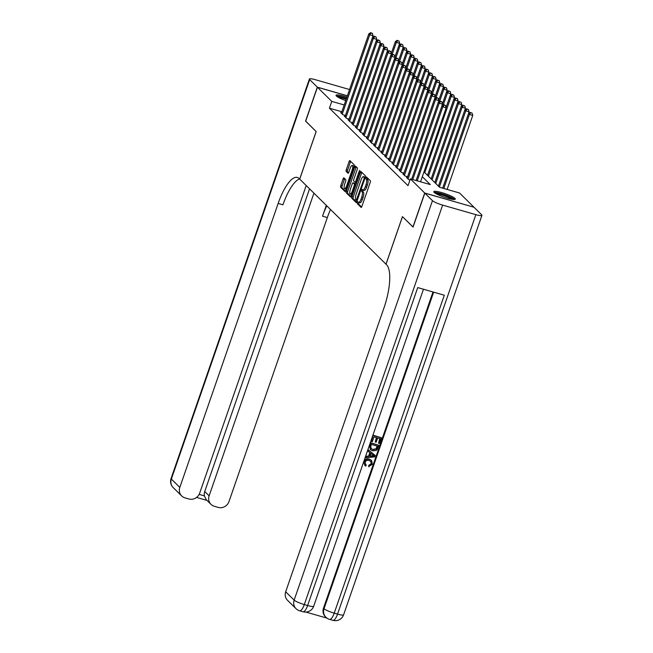 <?xml version="1.0" encoding="UTF-8"?>
<svg xmlns="http://www.w3.org/2000/svg" width="653" height="653" viewBox="0 0 653 653"><rect width="100%" height="100%" fill="white"/><g stroke="black" fill="none" stroke-linecap="round" stroke-linejoin="round"><path stroke-width="0.98" d="M357.338 202.463L357.264 203.638L361.076 207.401A1.428 0.449 -74 0 0 361.142 207.442A1.428 0.449 -74 0 0 361.893 206.421L370.21 182.416A1.428 0.449 -74 0 0 370.308 180.726L366.455 176.939L365.851 178.832L366.349 179.322A4.579 1.437 -74 0 1 366.015 184.717L365.321 186.717A4.579 1.437 -74 0 1 362.913 189.982A4.579 1.437 -74 0 1 362.701 189.86L362.154 189.346L361.631 190.056L362.048 191.721A4.579 1.437 -74 0 1 361.721 197.124L361.027 199.124A4.579 1.437 -74 0 1 358.619 202.389A4.579 1.437 -74 0 1 358.399 202.259L357.86 201.744L357.338 202.463M358.832 202.454L358.595 204.022L361.631 207.017M367.345 177.804L367.672 179.706L366.349 179.322M363.125 190.047L362.888 191.623L363.378 192.104L362.048 191.721M345.723 100.562A11.362 1.82 -160.9 0 1 336.401 96.024A11.362 1.82 -160.9 0 1 336.034 95.281A11.362 1.82 -160.9 0 1 346.914 97.126M454.921 198.373A11.362 1.82 -160.9 0 1 455.288 199.116A11.362 1.82 -160.9 0 1 445.697 197.688A11.362 1.82 -160.9 0 1 434.188 192.415A11.362 1.82 -160.9 0 1 433.821 191.68A11.362 1.82 -160.9 0 1 443.411 193.1A11.362 1.82 -160.9 0 1 454.921 198.373M343.935 177.885A1.428 0.449 -74 0 0 343.87 177.845A1.428 0.449 -74 0 0 343.111 178.865L340.776 185.599A1.428 0.449 -74 0 0 340.678 187.289L344.915 191.46A1.428 0.449 -74 0 0 344.98 191.5A1.428 0.449 -74 0 0 345.731 190.48L354.048 166.474A1.428 0.449 -74 0 0 354.146 164.793L349.91 160.614A1.428 0.449 -74 0 0 349.845 160.573A1.428 0.449 -74 0 0 349.094 161.593L346.278 169.731A1.428 0.449 -74 0 0 346.172 171.421L347.984 173.208A1.428 0.449 -74 0 0 348.049 173.249A1.428 0.449 -74 0 0 348.808 172.229L350.204 168.188A3.828 1.2 -74 0 1 352.22 165.462A3.828 1.2 -74 0 1 352.122 170.082L346.653 185.885A3.828 1.2 -74 0 1 344.637 188.619A3.828 1.2 -74 0 1 344.727 183.991L345.641 181.363A1.428 0.449 -74 0 0 345.747 179.673L343.935 177.885M413.088 227.024L402.444 216.625L385.98 264.179L299.711 179.134L316.174 131.579L305.669 121.221L317.431 87.249L347.355 95.844M412.957 226.983L424.719 193.019L410.37 178.873L430.303 184.595L422.303 176.71M341.846 111.753L329.422 108.186L408.019 185.664L410.37 178.873M329.422 108.186L331.773 101.395L317.431 87.249M351.943 196.602A1.428 0.449 -74 0 0 351.836 198.292L356.073 202.463A1.428 0.449 -74 0 0 356.138 202.503A1.428 0.449 -74 0 0 356.889 201.483L365.207 177.477A1.428 0.449 -74 0 0 365.305 175.788L361.076 171.617A1.428 0.449 -74 0 0 361.003 171.576A1.428 0.449 -74 0 0 360.252 172.596L351.943 196.602L353.265 196.986A1.428 0.449 -74 0 0 353.167 198.675L356.628 202.079M350.49 196.961L346.253 192.79A1.428 0.449 -74 0 1 346.359 191.1L354.669 167.095A1.428 0.449 -74 0 1 355.428 166.074A1.428 0.449 -74 0 1 355.493 166.115L357.305 167.903A1.428 0.449 -74 0 1 357.199 169.592L353.828 179.322A1.428 0.449 -74 0 0 353.73 181.012L354.93 182.195A1.428 0.449 -74 0 0 354.995 182.236A1.428 0.449 -74 0 0 355.746 181.216L359.256 171.086L359.787 170.368L359.762 171.576L351.314 195.982A1.428 0.449 -74 0 1 350.555 197.002A1.428 0.449 -74 0 1 350.49 196.961L350.637 197.002M407.284 177.665L406.501 177.445L408.696 179.608L409.986 179.975M403.627 174.065L402.844 173.837L405.04 176L407.603 176.734L435.2 96.979L431.878 96.024L404.403 175.371M399.971 170.457L399.195 170.237L401.383 172.4L403.954 173.135M396.314 166.858L395.538 166.629L397.734 168.792L400.297 169.527L427.886 89.771L424.564 88.816L397.089 168.164M392.665 163.25L391.882 163.03L394.077 165.193L396.64 165.927M389.008 159.65L388.225 159.422L390.421 161.585L392.984 162.319M385.352 156.043L384.568 155.822L386.764 157.985L389.327 158.72L416.924 78.956L413.602 78.001L386.127 157.349M381.695 152.443L380.919 152.214L383.107 154.377L385.67 155.112M378.038 148.835L377.263 148.615L379.45 150.778L382.021 151.512L409.611 71.748L406.288 70.793L378.813 150.141M374.381 145.235L373.606 145.007L375.801 147.17L378.365 147.904M370.733 141.628L369.949 141.407L372.145 143.57L374.708 144.305L402.305 64.541L398.983 63.586L371.5 142.934M367.076 138.028L366.292 137.799L368.488 139.962L371.051 140.705M363.419 134.42L362.635 134.2L364.831 136.363L367.394 137.097L394.992 57.333L391.669 56.378L364.194 135.734M359.762 130.82L358.987 130.592L361.174 132.755L363.737 133.498L391.335 53.734L388.013 52.779L360.538 132.126M356.105 127.213L355.33 126.992L357.518 129.155L360.089 129.89M352.449 123.613L351.673 123.384L353.869 125.547L356.432 126.29L384.029 46.526L380.699 45.571L353.224 124.919M348.8 120.005L348.016 119.785L350.212 121.948L352.775 122.682M345.143 116.405L344.36 116.177L346.555 118.34L349.118 119.083L376.716 39.319L373.394 38.364L345.919 117.711M345.461 115.475L342.898 114.74L340.703 112.577L341.486 112.798M473.874 207.213L424.719 193.019M423.977 171.861L439.608 187.272L459.549 193.002L473.898 207.14M344.204 104.962L331.773 101.395M358.619 202.389L359.95 202.773A4.579 1.437 -74 0 0 362.358 199.508L361.027 199.124M363.378 192.104A4.579 1.437 -74 0 1 363.052 197.508L362.358 199.508M362.913 189.982L364.243 190.366A4.579 1.437 -74 0 0 366.651 187.101L365.321 186.717M367.672 179.706A4.579 1.437 -74 0 1 367.345 185.101L366.651 187.101M361.844 172.384A1.428 0.449 -74 0 0 361.582 172.98L353.265 196.986M356.318 200.21L364.194 178.449L363.745 176.759A4.579 1.437 -74 0 0 363.533 176.628A4.579 1.437 -74 0 0 361.117 179.893L356.13 194.292A4.579 1.437 -74 0 0 355.803 199.696L356.318 200.21M363.533 176.628L364.856 177.012A4.579 1.437 -74 0 1 365.076 177.134L365.256 177.314M351.045 196.577L347.584 193.174L346.253 192.79M356.269 166.882A1.428 0.449 -74 0 0 355.999 167.478L347.69 191.484A1.428 0.449 -74 0 0 347.584 193.174M350.334 189.427A3.828 1.2 -74 0 0 350.237 194.047A3.828 1.2 -74 0 0 352.253 191.321L354.179 185.754A1.428 0.449 -74 0 0 354.285 184.064L353.077 182.881A1.428 0.449 -74 0 0 353.012 182.84A1.428 0.449 -74 0 0 352.261 183.86L350.334 189.427M350.237 194.047L351.567 194.431A3.828 1.2 -74 0 0 351.853 194.414M354.269 183.224A1.428 0.449 -74 0 1 354.342 183.224A1.428 0.449 -74 0 1 354.408 183.264L355.387 184.219M344.637 188.619L345.959 189.003A3.828 1.2 -74 0 0 346.253 188.978M353.999 166.597A3.828 1.2 -74 0 0 353.551 165.846L352.22 165.462M350.685 161.381A1.428 0.449 -74 0 0 350.424 161.977L347.608 170.115A1.428 0.449 -74 0 0 347.502 171.804L348.539 172.825M344.711 178.653A1.428 0.449 -74 0 0 344.441 179.249L342.107 185.983A1.428 0.449 -74 0 0 342.009 187.672L345.461 191.084M447.125 189.427L472.748 115.426L469.425 114.471L468.511 113.565L442.685 188.154M443.803 188.472L469.425 114.471L470.764 112.716L472.095 113.1L470.764 112.716M468.511 113.565L470.397 112.357M472.095 113.1L472.748 115.426M420.54 181.795L446.17 107.786L442.848 106.831L417.218 180.84M444.179 105.084L445.509 105.468L443.811 104.725L444.179 105.084L442.848 106.831L441.934 105.933L416.1 180.522L442.514 104.186L439.191 103.231L412.761 179.559M446.17 107.786L445.509 105.468M443.811 104.725L441.934 105.933M435.045 193.092A9.836 1.575 -160.9 0 1 441.428 193.965A9.836 1.575 -160.9 0 1 450.717 197.5A9.836 1.575 -160.9 0 1 453.451 199.467M451.933 199.271A9.101 1.453 19.1 0 0 449.99 198.104A9.101 1.453 19.1 0 0 436.359 193.876M454.504 199.467A11.289 1.804 19.1 0 0 451.68 197.647A11.289 1.804 19.1 0 0 434.212 192.439M346.531 98.228A11.289 1.804 19.1 0 0 336.426 96.048M337.258 96.693A9.836 1.575 -160.9 0 1 346.457 98.448M346.188 99.232A9.101 1.453 19.1 0 0 338.572 97.485M365.46 464.348L366.325 465.018L365.664 466.095L364.847 465.475L363.868 461.72C364.954 459.271 366.766 458.414 369.329 459.132L371.614 460.512L372.349 464.332L368.651 466.52L368.806 465.303L371.157 463.728L370.822 461.369M364.847 465.475L363.868 461.72M367.998 451.256L368.129 449.746L374.977 455.272L374.822 456.855L365.729 457.802L366.153 456.586L368.929 456.357L370.129 452.888L367.998 451.256L368.423 450.031L375.271 455.557M365.729 457.802L365.86 456.292L368.635 456.072L369.818 452.651M378.528 443.248L380.119 438.645L377.663 437.943L376.177 442.228L375.263 441.967L376.74 437.681L373.981 436.881L372.316 441.689L371.108 441.142L373.165 435.184L381.434 437.763L379.442 443.509L378.528 443.248L379.76 438.547M375.263 441.967L376.389 437.575M305.947 612.081L326.965 618.122M295.98 608.629A8.742 8.742 0 0 0 299.703 610.808A8.742 2.743 106 0 0 304.306 604.564A8.742 1.396 -160.9 0 1 294.144 600.115A8.742 8.179 134.6 0 0 295.98 608.629L287.516 600.287A8.742 8.179 -45.4 0 1 285.679 591.773L294.144 600.115L432.466 200.659A8.742 1.396 19.1 0 0 442.636 205.107L304.306 604.564L307.628 605.519L417.724 287.581L444.309 295.221L334.214 613.159A8.742 1.396 -160.9 0 1 324.043 608.702A8.742 8.179 134.6 0 0 325.888 617.216L325.341 616.677A8.742 8.179 -45.4 0 1 323.496 608.163L324.043 608.702L433.657 292.16M432.988 291.973L323.496 608.163M370.39 449.656L369.549 445.632L370.561 442.71L378.83 445.289L377.254 449.484L376.267 450.505L372.569 450.839L370.39 449.656L369.843 445.917L370.855 442.995L378.83 445.289M432.466 200.659L424.825 193.125L413.063 227.089L402.477 216.657L386.013 264.212L386.633 264.824A36.413 11.436 106 0 1 384.013 307.8L285.679 591.773M442.636 205.107L475.866 214.657A8.742 1.396 19.1 0 0 481.93 215.351A8.742 1.396 19.1 0 0 481.645 214.78L474.005 207.254L424.825 193.125M371.402 441.428L373.165 435.184M373.459 435.469L381.434 437.763M370.692 448.178L372.985 449.697L376.308 449.125L377.516 446.17L371.377 444.407L370.798 446.089L371.092 448.709M370.953 448.554L372.692 449.411L376.014 448.84L377.156 446.072M372.847 454.961L370.928 453.492L369.965 456.276L374.128 455.941L372.847 454.961M370.08 455.957L373.834 455.655M368.945 466.805L369.1 465.589L371.451 464.014L370.969 461.508L369.223 460.569C367.394 459.932 366.023 460.463 365.117 462.161L365.59 464.487L366.325 465.018M364.162 462.006C365.239 459.565 367.059 458.7 369.614 459.418L369.329 459.132M369.614 459.418L371.614 460.512M305.694 121.148L316.142 131.539L299.67 179.093L299.05 178.481A36.413 11.436 -74 0 0 297.344 177.453A36.413 11.436 -74 0 0 278.154 203.442L179.82 487.407A8.742 8.179 134.6 0 0 181.656 495.929A8.742 8.179 134.6 0 0 184.97 497.855L188.888 498.982A8.742 8.179 134.6 0 0 199.687 493.121L306.2 185.534M349.543 89.534A8.742 1.396 19.1 0 0 348.694 89.281L315.464 79.739A8.742 1.396 19.1 0 0 309.4 79.037A8.742 1.396 19.1 0 0 309.677 79.609L317.317 87.143L305.555 121.107M347.38 95.779L317.317 87.143M313.938 193.157L209.123 495.831A8.742 8.179 134.6 0 0 210.968 504.345A8.742 8.179 134.6 0 0 214.282 506.271L218.2 507.397A8.742 8.179 134.6 0 0 228.999 501.537L327.333 217.571A36.413 11.436 -74 0 1 330.508 209.491M326.778 205.817A36.413 11.436 -74 0 0 322.541 216.192L326.304 205.344M199.141 494.378L204.397 495.888A8.742 8.179 -45.4 0 1 204.74 491.505L209.123 495.831M309.546 188.831L204.74 491.505M299.539 178.963A36.413 11.436 -74 0 0 282.937 204.813L278.154 203.442M204.397 495.888L206.168 499.61L210.968 504.345M442.661 188.146L469.099 111.818L465.777 110.863L464.863 109.965L438.473 186.154M439.387 187.052L465.777 110.863L467.107 109.116L468.438 109.5L467.107 109.116M464.863 109.965L466.74 108.757M468.438 109.5L469.099 111.818M438.457 186.138L465.442 108.218L462.12 107.263L461.206 106.357L434.825 182.546M435.731 183.452L462.12 107.263L463.45 105.508L464.781 105.892L463.45 105.508M461.206 106.357L463.083 105.149M464.781 105.892L465.442 108.218M434.8 182.53L461.785 104.611L458.463 103.656L457.549 102.758L431.168 178.946M432.082 179.844L458.463 103.656L459.794 101.909L461.124 102.292L459.794 101.909M457.549 102.758L459.434 101.55M461.124 102.292L461.785 104.611M431.151 178.93L458.128 101.011L454.806 100.056L453.892 99.15L427.511 175.339L454.472 97.403L451.15 96.448L450.235 95.55L446.089 107.525M428.425 176.245L454.806 100.056L456.137 98.301L457.467 98.685L456.137 98.301M453.892 99.15L455.778 97.942M457.467 98.685L458.128 101.011M440.522 101.476L441.852 101.86L440.155 101.117L440.522 101.476L439.191 103.231L438.277 102.325L411.643 179.24L438.857 100.578L435.535 99.623L408.06 178.971M442.514 104.186L441.852 101.86M440.155 101.117L438.277 102.325M436.865 97.877L438.196 98.26L436.506 97.517L436.865 97.877L435.535 99.623L434.62 98.725L407.146 178.073M438.857 100.578L438.196 98.26M436.506 97.517L434.62 98.725M433.217 94.269L434.539 94.652L432.849 93.91L433.217 94.269L431.878 96.024L430.964 95.118L403.489 174.465M435.2 96.979L434.539 94.652M432.849 93.91L430.964 95.118M403.929 173.127L431.543 93.371L428.221 92.416L400.746 171.763M429.56 90.669L430.89 91.053L429.192 90.31L429.56 90.669L428.221 92.416L427.307 91.518L399.832 170.866M431.543 93.371L430.89 91.053M429.192 90.31L427.307 91.518M424.768 172.637L451.15 96.448L452.488 94.701L453.819 95.085L452.488 94.701M450.235 95.55L452.121 94.342M453.819 95.085L454.472 97.403M425.903 87.061L427.233 87.445L425.536 86.702L425.903 87.061L424.564 88.816L423.65 87.91L396.175 167.258M427.886 89.771L427.233 87.445M425.536 86.702L423.65 87.91M446.081 107.484L450.815 93.803L447.493 92.848L446.579 91.951L442.44 103.917M443.265 105.076L447.493 92.848L448.831 91.094L450.162 91.477L448.831 91.094M446.579 91.951L448.464 90.734M450.162 91.477L450.815 93.803M396.616 165.919L424.238 86.163L420.916 85.208L393.433 164.556M422.246 83.462L423.577 83.845L421.879 83.102L422.246 83.462L420.916 85.208L420.001 84.31L392.518 163.658M424.238 86.163L423.577 83.845M421.879 83.102L420.001 84.31M442.424 103.876L447.166 90.196L443.844 89.241L442.93 88.343L438.783 100.317M439.608 101.476L443.844 89.241L445.175 87.494L446.505 87.877L445.175 87.494M442.93 88.343L444.807 87.135M446.505 87.877L447.166 90.196M392.959 162.319L420.581 82.564L417.259 81.609L389.776 160.956M418.589 79.854L419.92 80.237L418.222 79.495L418.589 79.854L417.259 81.609L416.345 80.703L388.87 160.058M420.581 82.564L419.92 80.237M418.222 79.495L416.345 80.703M438.767 100.276L443.509 86.596L440.187 85.641L439.273 84.743L435.127 96.709M435.951 97.868L440.187 85.641L441.518 83.894L442.848 84.27L441.518 83.894M439.273 84.743L441.15 83.527M442.848 84.27L443.509 86.596M414.933 76.254L416.263 76.638L414.573 75.895L414.933 76.254L413.602 78.001L412.688 77.103L385.213 156.451M416.924 78.956L416.263 76.638M414.573 75.895L412.688 77.103M435.118 96.677L439.853 82.988L436.53 82.033L435.616 81.135L431.47 93.11M432.294 94.269L436.53 82.033L437.861 80.286L439.191 80.67L437.861 80.286M435.616 81.135L437.502 79.927M439.191 80.67L439.853 82.988M385.654 155.112L413.267 75.356L409.945 74.401L382.47 153.749M411.284 72.646L412.606 73.03L410.917 72.287L411.284 72.646L409.945 74.401L409.031 73.495L381.556 152.851M413.267 75.356L412.606 73.03M410.917 72.287L409.031 73.495M431.462 93.069L436.196 79.388L432.874 78.433L431.96 77.536L427.813 89.502M428.637 90.661L432.874 78.433L434.212 76.687L435.535 77.062L434.212 76.687M431.96 77.536L433.845 76.319M435.535 77.062L436.196 79.388M407.627 69.047L408.958 69.43L407.26 68.687L407.627 69.047L406.288 70.793L405.374 69.895L377.899 149.243M409.611 71.748L408.958 69.43M407.26 68.687L405.374 69.895M427.805 89.469L432.539 75.781L429.217 74.826L428.303 73.928L424.156 85.902M424.981 87.061L429.217 74.826L430.556 73.079L431.886 73.463L430.556 73.079M428.303 73.928L430.188 72.72M431.886 73.463L432.539 75.781M378.34 147.904L405.954 68.149L402.632 67.194L375.157 146.541M403.97 65.439L405.301 65.822L403.603 65.08L403.97 65.439L402.632 67.194L401.717 66.296L374.242 145.643M405.954 68.149L405.301 65.822M403.603 65.08L401.717 66.296M424.148 85.861L428.882 72.181L425.56 71.226L424.646 70.328L420.508 82.294L425.234 68.573L421.911 67.626L420.997 66.72L416.851 78.695M421.332 83.453L425.56 71.226L426.899 69.479L428.229 69.855L426.899 69.479M424.646 70.328L426.531 69.112M428.229 69.855L428.882 72.181M400.313 61.839L401.644 62.223L399.946 61.48L400.313 61.839L398.983 63.586L398.069 62.688L370.586 142.036M402.305 64.541L401.644 62.223M399.946 61.48L398.069 62.688M417.675 79.854L421.911 67.626L423.242 65.871L424.572 66.255L423.242 65.871M420.997 66.72L422.875 65.512M424.572 66.255L425.234 68.573M371.026 140.697L398.648 60.941L395.326 59.986L367.851 139.334M396.657 58.239L397.987 58.615L396.289 57.872L396.657 58.239L395.326 59.986L394.412 59.088L366.937 138.436M398.648 60.941L397.987 58.615M396.289 57.872L394.412 59.088M416.834 78.654L421.577 64.974L418.255 64.018L417.34 63.121L413.194 75.087M414.018 76.246L418.255 64.018L419.585 62.272L420.916 62.647L419.585 62.272M417.34 63.121L419.218 61.904M420.916 62.647L421.577 64.974M393 54.632L394.33 55.015L392.641 54.272L393 54.632L391.669 56.378L390.755 55.481L363.28 134.828M394.992 57.333L394.33 55.015M392.641 54.272L390.755 55.481M413.186 75.054L417.92 61.374L414.598 60.419L413.684 59.513L409.537 71.487M410.362 72.646L414.598 60.419L415.928 58.664L417.259 59.048L415.928 58.664M413.684 59.513L415.569 58.305M417.259 59.048L417.92 61.374M389.351 51.032L390.674 51.407L388.984 50.665L389.351 51.032L388.013 52.779L387.098 51.881L359.623 131.229M391.335 53.734L390.674 51.407M388.984 50.665L387.098 51.881M409.529 71.446L414.263 57.766L410.941 56.811L410.027 55.913L405.88 67.879M406.705 69.038L410.941 56.811L412.28 55.064L413.602 55.44L412.28 55.064M410.027 55.913L411.912 54.705M413.602 55.44L414.263 57.766M360.064 129.882L387.678 50.126L384.356 49.171L356.881 128.527M385.694 47.424L387.025 47.808L385.327 47.065L385.694 47.424L384.356 49.171L383.442 48.273L355.967 127.621M387.678 50.126L387.025 47.808M385.327 47.065L383.442 48.273M405.872 67.847L410.606 54.166L407.284 53.211L406.37 52.305L402.224 64.28M403.048 65.439L407.284 53.211L408.623 51.456L409.953 51.84L408.623 51.456M406.37 52.305L408.256 51.097M409.953 51.84L410.606 54.166M382.038 43.824L383.368 44.2L381.67 43.457L382.038 43.824L380.699 45.571L379.785 44.673L352.31 124.021M384.029 46.526L383.368 44.2M381.67 43.457L379.785 44.673M402.215 64.239L406.958 50.559L403.627 49.604L402.713 48.706L398.575 60.672M399.399 61.831L403.627 49.604L404.966 47.857L406.297 48.232L404.966 47.857M402.713 48.706L404.599 47.498M406.297 48.232L406.958 50.559M352.751 122.674L380.373 42.918L377.05 41.972L349.567 121.319M378.381 40.217L379.711 40.6L378.014 39.857L378.381 40.217L377.05 41.972L376.136 41.066L348.653 120.413M380.373 42.918L379.711 40.6M378.014 39.857L376.136 41.066M398.559 60.639L403.301 46.959L399.979 46.004L399.065 45.098L394.918 57.072M395.742 58.231L399.979 46.004L401.309 44.249L402.64 44.633L401.309 44.249M399.065 45.098L400.942 43.89M402.64 44.633L403.301 46.959M374.724 36.617L376.055 36.992L374.357 36.25L374.724 36.617L373.394 38.364L372.479 37.466L345.004 116.814M376.716 39.319L376.055 36.992M374.357 36.25L372.479 37.466M394.902 57.031L399.644 43.351L396.322 42.396L395.408 41.498L391.261 53.464M392.086 54.623L396.322 42.396L397.653 40.649L398.983 41.033L397.653 40.649M395.408 41.498L397.285 40.29M398.983 41.033L399.644 43.351M345.445 115.467L373.059 35.719L369.737 34.764L342.262 114.112M371.067 33.009L372.398 33.393L370.708 32.65L371.067 33.009L369.737 34.764L368.823 33.858L341.348 113.206M373.059 35.719L372.398 33.393M370.708 32.65L368.823 33.858M358.595 204.022L357.264 203.638M367.182 179.216L365.851 178.832M362.888 191.623L361.558 191.239M363.052 197.508L361.721 197.124M367.345 185.101L366.015 184.717M361.582 172.98L360.252 172.596M353.167 198.675L351.836 198.292M357.509 199.696L356.897 199.524M364.807 178.628L364.194 178.449M365.182 177.534L364.268 177.265M365.076 177.134L363.745 176.759M347.69 191.484L346.359 191.1M355.999 167.478L354.669 167.095M356.367 181.395L355.746 181.216M359.852 171.257L359.256 171.086M352.865 191.5L352.253 191.321M354.791 185.925L354.179 185.754M355.33 184.366L354.285 184.064M354.408 183.264L353.077 182.881M347.265 186.064L346.653 185.885M352.734 170.262L352.122 170.082M347.502 171.804L346.172 171.421M347.608 170.115L346.278 169.731M350.424 161.977L349.094 161.593M342.009 187.672L340.678 187.289M342.107 185.983L340.776 185.599M344.441 179.249L343.111 178.865M325.888 617.216A8.742 8.742 0 0 0 329.61 619.395A8.742 2.743 106 0 0 334.214 613.159L337.536 614.114L475.866 214.657M343.6 614.808A8.742 1.396 -160.9 0 1 337.536 614.114A8.742 2.743 -74 0 1 332.932 620.35A8.742 8.742 0 0 0 343.6 614.808L481.93 215.351M313.693 606.221A8.742 1.396 -160.9 0 1 307.628 605.519A8.742 2.743 -74 0 1 303.025 611.755A8.742 8.742 0 0 0 313.693 606.221L423.462 289.23M322.541 216.192L327.333 217.571M309.677 79.609L171.355 479.065L179.82 487.407M171.355 479.065A8.742 1.396 -160.9 0 1 171.07 478.502A8.742 8.742 0 0 0 173.192 487.587A8.742 8.179 -45.4 0 1 171.355 479.065M354.342 183.224L353.012 182.84M329.61 619.395L332.932 620.35M299.703 610.808L303.025 611.755M309.4 79.037L171.07 478.502M173.192 487.587L181.656 495.929M196.577 497.423L206.977 500.41"/></g></svg>

